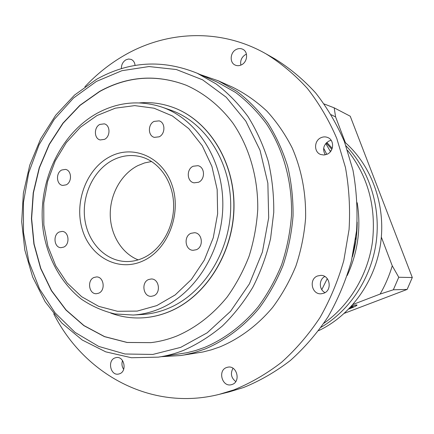 <?xml version="1.0" encoding="UTF-8"?>
<svg xmlns="http://www.w3.org/2000/svg" width="434" height="434" viewBox="0 0 434 434"><rect width="100%" height="100%" fill="white"/><g stroke="black" fill="none" stroke-linecap="round" stroke-linejoin="round"><path stroke-width="0.65" d="M119.654 373.755C127.357 371.178 124.2 356.016 116.317 357.551L114.918 357.925C107.193 360.583 110.502 375.822 118.466 374.086L119.654 373.755M232.136 384.47C241.152 381.665 236.828 364.956 227.714 367.202L226.586 367.522C217.505 370.441 222.11 387.302 231.333 384.708L232.136 384.47M323.769 293.238C332.558 290.281 329.986 275.058 320.791 275.368L317.558 275.964C308.634 279.062 311.617 294.561 321.035 293.807L323.769 293.238M327.144 154.211C334.099 151.368 334.484 139.981 327.719 137.507C325.495 136.612 323.243 136.683 320.965 137.714C313.89 140.687 313.777 152.323 320.813 154.531L323.97 155.009L327.144 154.211M325.267 154.84C322.245 149.247 323.466 144.641 328.934 141.028L331.158 140.328M241.602 64.769C247.532 61.937 248.411 51.993 242.964 49.367C240.778 48.255 238.494 48.304 236.118 49.525C230.123 52.454 229.407 62.529 235.022 65.002C237.132 65.995 239.324 65.919 241.602 64.769M240.859 65.122C240.078 60.603 241.629 57.087 245.514 54.581L246.447 54.152M135.05 65.436C134.757 62.48 133.46 60.472 131.166 59.404L128.535 59.008L125.855 59.865C122.817 61.85 121.33 64.775 121.401 68.626M104.513 139.357C110.567 136.531 110.415 125.176 104.323 123.853L99.82 124.428C93.739 127.336 94.021 138.761 100.216 139.949L104.513 139.357M159.164 136.813C165.49 133.938 165.463 122.48 159.142 120.869L154.086 121.395C147.717 124.363 147.896 135.918 154.352 137.366L159.164 136.813M198.544 182.264C205.439 179.372 204.978 167.003 197.942 165.679L193.152 166.233C186.191 169.227 186.853 181.732 194.047 182.844L198.544 182.264M196.385 249.707C203.893 246.838 202.428 233.074 194.6 232.711L190.982 233.313C183.408 236.297 185.09 250.19 193.065 250.309L196.385 249.707M153.679 295.787C161.28 292.999 159.148 278.568 151.227 278.981L148.574 279.539C140.931 282.425 143.258 296.959 151.292 296.319L153.679 295.787M98.697 293.189C105.809 290.487 103.9 276.561 96.494 276.935L93.983 277.478C86.843 280.272 88.905 294.268 96.402 293.709L98.697 293.189M63.7 247.12C70.21 244.423 68.957 231.555 62.192 231.414L59.246 231.989C52.72 234.761 54.093 247.684 60.944 247.684L63.7 247.12M66.196 184.83C72.315 182.074 71.708 170.182 65.425 169.406L61.747 170.003C55.606 172.835 56.333 184.781 62.702 185.427L66.196 184.83M161.567 356.672L180.701 355.533L184.19 354.952L194.616 352.522L204.924 349.061C225.105 340.587 243.702 326.71 259.103 308.276C268.727 295.239 276.713 280.95 283.066 265.413C288.36 249.366 291.686 232.868 293.048 215.915C293.248 198.951 291.453 182.416 287.666 166.303C282.789 150.679 276.203 136.26 267.903 123.05C258.751 110.713 248.389 100.135 236.818 91.308L218.356 80.827L200.242 74.577M180.701 355.533L203.003 351.974L211.472 349.799L219.843 346.923C239.525 338.704 257.644 325.261 272.633 307.429C281.991 294.822 289.755 281.004 295.923 265.982C301.06 250.472 304.288 234.523 305.596 218.134C306.084 193.217 301.641 169.873 292.272 148.097C285.295 134.35 276.865 122.062 266.991 111.229C256.44 101.372 244.998 93.37 232.657 87.223L218.356 80.827M53.756 313.847C83.946 373.902 150.983 411.616 219.3 394.343L229.228 391.88L243.588 387.508C260.02 380.84 275.633 371.819 290.433 360.442C304.543 347.802 317.097 333.241 328.088 316.749C337.999 299.346 345.773 280.782 351.404 261.051L356.553 230.769C357.757 210.224 356.564 190.016 352.967 170.139L344.439 141.717C336.703 123.804 327.1 107.529 315.626 92.903C303.268 79.4 289.684 68.057 274.879 58.878L265.982 53.832C220.716 28.036 166.857 30.706 124.368 55.33C109.769 63.749 96.603 74.241 84.88 86.811M219.3 394.343L233.91 389.895C250.63 383.097 266.53 373.886 281.606 362.26C295.988 349.337 308.786 334.435 319.999 317.563C330.117 299.748 338.048 280.738 343.804 260.536L349.072 229.526C350.314 208.499 349.11 187.808 345.453 167.464L336.768 138.392C328.896 120.077 319.12 103.449 307.446 88.514C294.86 74.735 281.042 63.174 265.982 53.832M158.28 357.149L187.049 352.712L195.783 350.471L204.419 347.488C224.389 339.09 242.79 325.326 258.013 307.06C267.518 294.144 275.406 279.99 281.671 264.599C286.89 248.715 290.156 232.38 291.48 215.6C292.451 182.025 283.375 149.394 266.427 123.777C257.346 111.592 247.065 101.155 235.591 92.458L217.288 82.14L197.199 73.232L216.083 83.908C227.931 92.93 238.548 103.791 247.933 116.486C256.445 130.097 263.205 144.978 268.212 161.123C272.102 177.783 273.952 194.893 273.751 212.459L270.577 238.554C266.547 255.68 260.633 271.906 252.843 287.227C244.082 301.793 233.921 314.726 222.349 326.021C210.148 336.225 197.188 344.357 183.463 350.417C175.168 353.667 166.77 355.913 158.28 357.149L131.437 357.735L105.728 351.838L82.216 340.006L61.785 322.994L45.109 301.684L32.68 277.044L24.814 250.06L21.7 221.747L23.376 193.119L29.756 165.164L40.655 138.869L55.736 115.189L74.561 95.051L96.538 79.313M133.26 315.035L142.347 314.482C151.157 313.945 159.826 311.9 168.359 308.346C203.747 293.737 230.562 251.047 230.725 206.275C231.007 161.486 204.929 121.742 170.378 110.035L161.773 107.062C196.732 118.9 223.147 159.305 222.826 204.902C222.642 250.478 195.425 293.948 159.587 308.796C150.951 312.409 142.173 314.487 133.26 315.035L114.831 313.934C102.858 311.075 91.726 306.16 81.429 299.2C61.802 283.765 48.445 260.037 43.65 233.449C35.962 186.474 58.27 134.752 97.211 113.214M151.64 161.502L144.593 162.924L137.817 165.636C121.374 173.991 110.214 193.862 110.236 214.119C110.252 234.376 121.515 253.244 138.153 259.874M143.269 317.807L143.356 317.802C152.226 317.2 160.954 315.122 169.553 311.558C205.998 296.59 233.72 252.724 234.018 206.589C234.452 160.444 207.734 119.388 172.238 107.117L172.157 107.084M110.697 313.066C121.086 316.934 131.914 318.513 143.177 317.813C152.046 317.216 160.781 315.133 169.379 311.569C205.835 296.596 233.563 252.713 233.866 206.562C234.295 160.401 207.577 119.334 172.07 107.057C161.41 103.346 150.56 101.957 139.515 102.885M177.099 335.9C196.087 327.632 212.79 314.65 227.215 296.959C236.047 284.563 243.333 271.006 249.067 256.293C253.809 241.12 256.7 225.561 257.742 209.611C258.252 177.739 249.262 146.985 232.939 123.153C220.06 105.977 203.964 93.066 186.067 85.178C156.278 74.002 127.444 76.086 99.565 91.422L79.861 105.321L62.892 123.207L49.194 144.31L39.201 167.822L33.212 192.88L31.422 218.6L33.901 244.082L40.617 268.418L51.396 290.704L65.957 310.055L83.843 325.625L104.469 336.648L127.081 342.48L150.772 342.648C159.663 341.618 168.435 339.366 177.099 335.9M186.153 85.21C156.392 74.073 127.591 76.167 99.749 91.487L80.057 105.375L63.093 123.245L49.4 144.338L39.407 167.833L33.418 192.875L31.622 218.579L34.096 244.049L40.796 268.375L51.565 290.65L66.109 309.995L83.979 325.571L104.589 336.605L127.184 342.453L150.858 342.638M321.789 289.641L327.269 278.639L321.789 289.641M326.78 154.368L323.661 148.184L326.78 154.368M123.679 369.334C121.873 366.621 121.493 363.697 122.534 360.562M235.76 381.573C231.154 377.906 230.237 373.473 232.998 368.265M325.039 292.608C318.876 289.7 318.746 279.48 324.822 276.512M321.106 327.269C349.847 310.467 371.2 278.161 376.164 242.394C381.009 206.606 369.139 169.748 345.979 145.829C369.139 169.748 381.009 206.606 376.164 242.394C371.2 278.161 349.847 310.467 321.106 327.269M347.233 275.481C357.909 252.241 361.229 227.996 357.204 202.743C361.229 227.996 357.909 252.241 347.233 275.481M332.238 148.33L326.802 142.428L332.238 148.33M347.558 150.37C367.999 176.307 376.3 206.812 372.459 241.884C367.837 275.064 349.397 305.476 323.851 323.319M325.755 143.508L330.437 151.65M357.166 222.127C357.209 233.904 355.625 245.465 352.413 256.803L356.032 239.53L355.766 237.875M326.222 142.987L331.853 149.356M348.817 309.024L349.099 308.916C354.204 306.936 356.77 305.672 356.786 305.118C356.471 304.858 354.757 305.162 351.638 306.03M348.779 309.062L349.175 308.91C354.394 306.887 357.008 305.596 357.025 305.031C356.694 304.766 354.914 305.086 351.67 305.992M412.3 277.521L407.146 289.424L393.35 289.782L380.13 294.068C385.224 285.181 389.265 275.769 392.26 265.814L398.754 277.255L412.3 277.521L350.238 116.214L334.175 107.838L335.601 116.958L345.388 142.661M335.601 116.958L331.234 114.733M318.621 330.67C350.688 315.54 375.377 281.454 380.683 243.013C385.918 204.56 371.314 165.088 344.504 141.885M380.13 294.068L353.048 304.44M381.345 237.138L392.26 265.814M407.146 289.424L344.417 313.283M398.754 277.255L393.35 289.782M324.22 103.992L334.175 107.838M349.544 308.27L353.243 306.567L350.987 306.735M96.397 81.44L73.52 98.019L54.169 119.491L39.049 144.815L28.682 172.878L23.431 202.521L23.49 232.553L28.899 261.762L39.532 288.935L55.085 312.871L75.039 332.39L98.67 346.408L124.997 353.998L152.822 354.442L180.734 347.363L207.181 332.813L230.568 311.303L249.393 283.896L262.396 252.1L268.684 217.825L267.859 183.186L260.037 150.305L245.818 121.124L226.233 97.249L202.591 79.829L176.345 69.527L148.987 66.554L121.916 70.699L96.397 81.44M97.026 115.525L80.426 127.233L66.299 142.629L55.216 160.965L47.604 181.39L43.758 203.014L43.845 224.915L47.87 246.149L55.72 265.782L67.118 282.903L81.625 296.677L98.664 306.339L117.478 311.286L137.182 311.097L156.766 305.607L175.173 294.93L191.351 279.507L204.311 260.107L213.262 237.772L217.635 213.778L217.168 189.528L211.917 166.417L202.255 145.759L188.812 128.665L172.423 115.965L154.054 108.207L134.714 105.619L115.395 108.158L97.026 115.525M142.753 261.024C118.091 272.259 90.245 256.782 82.281 229.423C73.975 202.217 86.491 168.783 109.959 156.685C133.281 144.18 162.951 157.054 172.238 185.703C181.889 214.174 167.546 250.217 142.753 261.024M112.791 160.13C93.711 169.982 81.836 194.98 84.706 218.4C87.462 241.83 104.827 260.715 125.621 261.518C131.583 261.74 137.442 260.552 143.215 257.959C161.323 249.854 174.522 226.803 173.595 203.579C172.748 180.332 158.177 160.748 140.014 156.549C130.683 154.45 121.607 155.643 112.791 160.13M330.692 151.325L330.149 151.119M356.032 239.53L355.554 239.465M161.773 107.062C139.585 99.95 118.119 101.974 97.362 113.133M197.199 73.232C162.549 59.208 129.039 61.21 96.679 79.232M330.92 151.016L329.878 150.614"/></g></svg>
